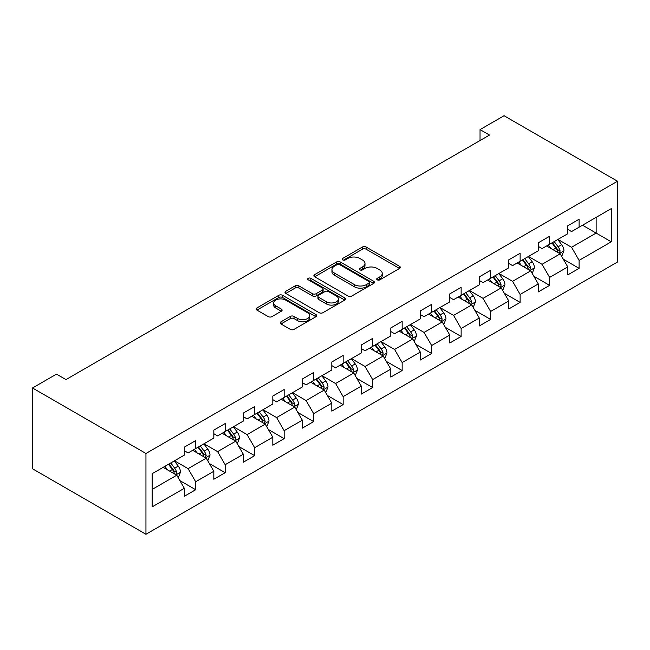 <?xml version="1.0" encoding="UTF-8"?>
<svg xmlns="http://www.w3.org/2000/svg" width="650" height="650" viewBox="0 0 650 650"><rect width="100%" height="100%" fill="white"/><g stroke="black" fill="none" stroke-linecap="round" stroke-linejoin="round"><path stroke-width="0.97" d="M377.236 279.841A1.836 1.064 0 0 0 379.836 279.841L399.555 268.45A2.624 1.519 0 0 0 400.327 267.386A2.624 1.519 0 0 0 399.555 266.313L366.145 247.024A2.624 1.519 0 0 0 362.44 247.024L342.721 258.408A1.836 1.064 0 0 0 342.176 259.155A1.836 1.064 0 0 0 342.721 259.911A1.836 1.064 0 0 0 345.312 259.911L347.872 258.432A8.401 4.851 0 0 1 359.743 258.432L362.529 260.041A8.401 4.851 0 0 1 364.991 263.469A8.401 4.851 0 0 1 362.529 266.898L359.978 268.377A1.836 1.064 0 0 0 359.442 269.124A1.836 1.064 0 0 0 359.978 269.872A1.836 1.064 0 0 0 362.578 269.872L365.129 268.401A8.401 4.851 0 0 1 377.008 268.401L379.787 270.01A8.401 4.851 0 0 1 382.249 273.439A8.401 4.851 0 0 1 379.787 276.868L377.236 278.338A1.836 1.064 0 0 0 376.699 279.086A1.836 1.064 0 0 0 377.236 279.841L377.236 278.338M280.963 321.815A2.624 1.519 0 0 0 280.191 322.887A2.624 1.519 0 0 0 280.963 323.96L290.339 329.371A2.624 1.519 0 0 0 294.044 329.371L315.949 316.721A2.624 1.519 0 0 0 316.713 315.656A2.624 1.519 0 0 0 315.949 314.584L282.539 295.295A2.624 1.519 0 0 0 278.826 295.295L256.929 307.938A2.624 1.519 0 0 0 256.157 309.01A2.624 1.519 0 0 0 256.929 310.082L268.247 316.615A2.624 1.519 0 0 0 271.96 316.615L281.336 311.204A2.624 1.519 0 0 0 282.1 310.131A2.624 1.519 0 0 0 281.336 309.067L275.722 305.825A7.02 4.054 0 0 1 273.666 302.957A7.02 4.054 0 0 1 277.997 299.211A7.02 4.054 0 0 1 285.651 300.089L307.645 312.788A7.02 4.054 0 0 1 309.701 315.656A7.02 4.054 0 0 1 305.362 319.402A7.02 4.054 0 0 1 297.716 318.516L294.044 316.404A2.624 1.519 0 0 0 290.339 316.404L280.963 321.815L280.963 323.96M617.5 181.236L504.051 115.733L480.041 129.602L489.499 135.062L65.967 379.584L56.509 374.124L32.5 387.985L145.949 453.481L617.5 181.236L617.5 262.015L145.949 534.267L145.949 453.481M348.051 296.043A2.624 1.519 0 0 0 351.764 296.043L373.669 283.4A2.624 1.519 0 0 0 374.433 282.327A2.624 1.519 0 0 0 373.669 281.255L340.259 261.974A2.624 1.519 0 0 0 336.546 261.974L314.649 274.617A2.624 1.519 0 0 0 313.877 275.689A2.624 1.519 0 0 0 314.649 276.754L348.051 296.043M308.977 280.231A1.836 1.064 0 0 1 310.846 280.491L310.846 278.314L344.809 297.919A2.624 1.519 0 0 1 345.572 298.992A2.624 1.519 0 0 1 344.809 300.064L322.904 312.707A2.624 1.519 0 0 1 319.191 312.707L285.789 293.418L285.789 291.273A2.624 1.519 0 0 0 285.017 292.346A2.624 1.519 0 0 0 285.789 293.418M285.789 291.273L295.157 285.862A2.624 1.519 0 0 1 298.87 285.862L312.423 293.686A2.624 1.519 0 0 0 316.136 293.686L322.351 290.095A2.624 1.519 0 0 0 323.115 289.023A2.624 1.519 0 0 0 322.351 287.958L308.246 279.809A1.836 1.064 0 0 1 307.71 279.061A1.836 1.064 0 0 1 308.839 278.078A1.836 1.064 0 0 1 310.846 278.314M179.888 480.61L195.674 489.726L195.674 481.756L213.826 471.274L213.826 479.245L225.168 472.696L225.168 464.726L243.319 454.244L243.319 462.215L254.662 455.666L254.662 447.696L272.813 437.223L272.813 445.185L284.156 438.636L284.156 430.666L302.307 420.192L302.307 428.155L313.658 421.606L313.658 413.636L331.809 403.162L331.809 411.125L343.151 404.576L343.151 396.614L361.303 386.132L361.303 394.103L372.645 387.546L372.645 379.584L390.796 369.102L390.796 377.073L402.147 370.524L402.147 362.554L420.298 352.072L420.298 360.043L431.641 353.494L431.641 345.524L449.792 335.043L449.792 343.013L461.134 336.464L461.134 328.494L479.286 318.012L479.286 325.983L490.628 319.434L490.628 311.464L508.779 300.983L508.779 308.953L520.13 302.404L520.13 294.434L538.281 283.952L538.281 291.923L549.624 285.374L549.624 277.404L567.775 266.923L567.775 274.893L579.117 268.344L579.117 260.374L611.26 241.816L611.26 208.634L596.131 217.368L596.131 233.082L611.26 241.816M195.674 489.726L184.324 496.275L184.324 488.304L152.181 506.862L152.181 473.679L184.324 455.122L184.324 447.151L195.674 440.602L195.674 448.573L213.826 438.092L213.826 430.121L225.168 423.573L225.168 431.543L243.319 421.062L243.319 413.091L254.662 406.543L254.662 414.513L272.813 404.032L272.813 396.061L284.156 389.512L284.156 397.483L302.307 387.002L302.307 379.031L313.658 372.483L313.658 380.453L331.809 369.972L331.809 362.009L343.151 355.452L343.151 363.423L361.303 352.942L361.303 344.979L372.645 338.423L372.645 346.393L390.796 335.92L390.796 327.949L402.147 321.401L402.147 329.363L420.298 318.89L420.298 310.919L431.641 304.371L431.641 312.333L449.792 301.86L449.792 293.889L461.134 287.341L461.134 295.311L479.286 284.83L479.286 276.859L490.628 270.311L490.628 278.281L508.779 267.8L508.779 259.829L520.13 253.281L520.13 261.251L538.281 250.77L538.281 242.799L549.624 236.251L549.624 244.221L567.775 233.74L567.775 225.769L579.117 219.221L579.117 227.191L611.26 208.634M192.644 450.32L206.261 458.177L188.11 468.658L174.493 460.801M184.324 450.751L188.11 452.936L195.674 448.573M188.11 468.658L195.674 481.756M206.261 458.177L213.826 471.274M222.146 433.29L235.755 441.147L217.604 451.628L203.994 443.771M213.826 433.729L217.604 435.906L225.168 431.543M217.604 451.628L225.168 464.726M235.755 441.147L243.319 454.244M251.639 416.26L265.249 424.117L247.097 434.598L233.488 426.741M243.319 416.699L247.097 418.876L254.662 414.513M247.097 434.598L254.662 447.696M265.249 424.117L272.813 437.223M281.133 399.23L294.751 407.087L276.599 417.568L262.982 409.711M272.813 399.669L276.599 401.846L284.156 397.483M276.599 417.568L284.156 430.666M294.751 407.087L302.307 420.192M310.627 382.2L324.244 390.057L306.093 400.538L292.476 392.681M302.307 382.639L306.093 384.824L313.658 380.453M306.093 400.538L313.658 413.636M324.244 390.057L331.809 403.162M340.129 365.17L353.738 373.035L335.587 383.508L321.977 375.651M331.809 365.609L335.587 367.794L343.151 363.423M335.587 383.508L343.151 396.614M353.738 373.035L361.303 386.132M369.623 348.14L383.232 356.005L365.081 366.478L351.471 358.621M361.303 348.579L365.081 350.764L372.645 346.393M365.081 366.478L372.645 379.584M383.232 356.005L390.796 369.102M399.116 331.11L412.734 338.975L394.582 349.456L380.965 341.591M390.796 331.549L394.582 333.734L402.147 329.363M394.582 349.456L402.147 362.554M412.734 338.975L420.298 352.072M428.61 314.08L442.227 321.945L424.076 332.426L410.459 324.561M420.298 314.519L424.076 316.704L431.641 312.333M424.076 332.426L431.641 345.524M442.227 321.945L449.792 335.043M458.112 297.058L471.721 304.915L453.57 315.396L439.961 307.531M449.792 297.489L453.57 299.674L461.134 295.311M453.57 315.396L461.134 328.494M471.721 304.915L479.286 318.012M487.606 280.028L501.215 287.885L483.064 298.366L469.454 290.501M479.286 280.459L483.064 282.644L490.628 278.281M483.064 298.366L490.628 311.464M501.215 287.885L508.779 300.983M517.099 262.998L530.717 270.855L512.566 281.336L498.948 273.479M508.779 263.429L512.566 265.614L520.13 261.251M512.566 281.336L520.13 294.434M530.717 270.855L538.281 283.952M546.593 245.968L560.211 253.825L542.059 264.306L528.442 256.449M538.281 246.407L542.059 248.584L549.624 244.221M542.059 264.306L549.624 277.404M560.211 253.825L567.775 266.923M582.522 225.225L596.131 233.082L571.553 247.276L557.944 239.419M567.775 229.377L571.553 231.554L579.117 227.191M571.553 247.276L579.117 260.374M32.5 387.985L32.5 468.764L145.949 534.267M480.041 129.602L480.041 140.514M152.181 489.401L176.768 475.207L163.15 467.35M176.768 475.207L184.324 488.304M563.331 259.228L579.117 268.344M533.837 276.258L549.624 285.374M504.335 293.288L520.13 302.404M474.841 310.318L490.628 319.434M445.348 327.348L461.134 336.464M415.854 344.378L431.641 353.494M386.352 361.408L402.147 370.524M356.858 378.438L372.645 387.546M327.364 395.468L343.151 404.576M297.871 412.49L313.658 421.606M268.369 429.52L284.156 438.636M238.875 446.55L254.662 455.666M209.381 463.58L225.168 472.696M377.975 280.101L379.787 279.045A8.401 4.851 0 0 0 382.249 275.616L382.249 273.439M364.991 263.469L364.991 265.655A8.401 4.851 0 0 1 362.529 269.084L360.709 270.132M399.523 268.474L366.145 249.21A2.624 1.519 0 0 0 362.44 249.21L343.452 260.171M373.628 283.424L340.259 264.152A2.624 1.519 0 0 0 336.546 264.152L314.681 276.778M369.029 283.083A1.836 1.064 0 0 0 369.566 282.327A1.836 1.064 0 0 0 369.029 281.58L339.706 264.648A1.836 1.064 0 0 0 337.106 264.648L334.417 266.199A8.401 4.851 0 0 0 331.955 269.628A8.401 4.851 0 0 0 334.417 273.057L354.453 284.635A8.401 4.851 0 0 0 366.332 284.635L369.029 283.083L369.029 285.261A1.836 1.064 0 0 0 369.566 284.513L369.566 282.327M331.955 269.628L331.955 271.814A8.401 4.851 0 0 0 334.417 275.243L334.417 273.057M369.029 285.261L366.332 286.812A8.401 4.851 0 0 1 354.453 286.812L334.417 275.243M285.821 293.442L295.157 288.048L295.157 285.862M323.115 289.023L323.115 291.208A2.624 1.519 0 0 1 322.351 292.281L316.136 295.872A2.624 1.519 0 0 1 312.423 295.872L298.87 288.048A2.624 1.519 0 0 0 295.157 288.048M310.846 280.491L344.768 300.081M326.479 301.803A7.02 4.054 0 0 0 334.132 302.681A7.02 4.054 0 0 0 338.463 298.935A7.02 4.054 0 0 0 336.408 296.075L328.656 291.598A2.624 1.519 0 0 0 324.951 291.598L318.727 295.189A2.624 1.519 0 0 0 317.964 296.262A2.624 1.519 0 0 0 318.727 297.326L326.479 301.803L326.479 303.989A7.02 4.054 0 0 0 334.132 304.866A7.02 4.054 0 0 0 338.463 301.121L338.463 298.935M317.964 296.262L317.964 298.439A2.624 1.519 0 0 0 318.727 299.512L318.727 297.326M326.479 303.989L318.727 299.512M309.701 315.656L309.701 317.834A7.02 4.054 0 0 1 305.362 321.579A7.02 4.054 0 0 1 297.716 320.702L294.044 318.589A2.624 1.519 0 0 0 290.339 318.589L280.995 323.976M273.666 302.957L273.666 305.142A7.02 4.054 0 0 0 275.722 308.002L275.722 305.825M281.296 311.228L275.722 308.002M315.908 316.745L282.539 297.481A2.624 1.519 0 0 0 278.826 297.481L256.961 310.099M561.706 256.417L563.956 250.746A7.085 4.095 -120 0 0 561.689 244.717L557.789 239.501M550.989 248.503L548.332 244.961M559.114 253.191L560.129 251.046A7.085 4.095 -120 0 0 558.098 246.789L554.198 241.581M552.419 242.604L556.749 248.381A3.608 2.088 60 0 1 557.408 249.478L560.129 251.046M551.931 242.889L555.831 248.097A7.085 4.095 60 0 1 557.863 252.363M532.212 273.447L534.454 267.776A7.085 4.095 -120 0 0 532.196 261.747L528.296 256.531M521.487 265.533L518.838 261.991M529.62 270.221L530.636 268.076A7.085 4.095 -120 0 0 528.604 263.819L524.704 258.611M522.925 259.634L527.256 265.411A3.608 2.088 60 0 1 527.914 266.508L530.636 268.076M522.429 259.919L526.337 265.127A7.085 4.095 60 0 1 528.361 269.392M502.71 290.469L504.961 284.806A7.085 4.095 -120 0 0 502.702 278.769L498.794 273.561M491.993 282.563L489.344 279.021M500.118 287.251L501.134 285.106A7.085 4.095 -120 0 0 499.111 280.849L495.202 275.641M493.431 276.664L497.762 282.441A3.608 2.088 60 0 1 498.412 283.538L501.134 285.106M492.936 276.949L496.836 282.157A7.085 4.095 60 0 1 498.867 286.414M473.216 307.499L475.467 301.836A7.085 4.095 -120 0 0 473.208 295.799L469.3 290.591M462.499 299.593L459.851 296.051M470.624 304.281L471.64 302.136A7.085 4.095 -120 0 0 469.609 297.879L465.709 292.662M463.938 293.694L468.26 299.471A3.608 2.088 60 0 1 468.918 300.568L471.64 302.136M463.442 293.979L467.342 299.187A7.085 4.095 60 0 1 469.373 303.444M443.723 324.529L445.973 318.866A7.085 4.095 -120 0 0 443.706 312.829L439.806 307.621M433.006 316.615L430.349 313.081M441.131 321.311L442.146 319.166A7.085 4.095 -120 0 0 440.115 314.909L436.215 309.692M434.436 310.724L438.766 316.501A3.608 2.088 60 0 1 439.424 317.598L442.146 319.166M433.948 311.009L437.848 316.217A7.085 4.095 60 0 1 439.879 320.474M414.229 341.559L416.471 335.896A7.085 4.095 -120 0 0 414.213 329.859L410.312 324.651M403.504 333.645L400.855 330.111M411.637 338.341L412.652 336.196A7.085 4.095 -120 0 0 410.621 331.931L406.721 326.723M404.942 327.746L409.273 333.531A3.608 2.088 60 0 1 409.931 334.628L412.652 336.196M404.446 328.039L408.354 333.247A7.085 4.095 60 0 1 410.377 337.504M384.727 358.589L386.977 352.926A7.085 4.095 -120 0 0 384.719 346.889L380.811 341.681M374.01 350.675L371.361 347.141M382.135 355.371L383.151 353.226A7.085 4.095 -120 0 0 381.127 348.961L377.219 343.752M375.448 344.776L379.779 350.561A3.608 2.088 60 0 1 380.429 351.658L383.151 353.226M374.952 345.061L378.852 350.277A7.085 4.095 60 0 1 380.884 354.534M355.233 375.619L357.484 369.956A7.085 4.095 -120 0 0 355.225 363.919L351.317 358.711M344.516 367.705L341.868 364.171M352.641 372.401L353.657 370.256A7.085 4.095 -120 0 0 351.626 365.991L347.726 360.783M345.954 361.806L350.277 367.591A3.608 2.088 60 0 1 350.935 368.68L353.657 370.256M345.459 362.091L349.359 367.299A7.085 4.095 60 0 1 351.39 371.564M325.739 392.649L327.99 386.986A7.085 4.095 -120 0 0 325.723 380.949L321.823 375.741M315.023 384.735L312.366 381.201M323.148 389.431L324.163 387.286A7.085 4.095 -120 0 0 322.132 383.021L318.232 377.812M316.452 378.836L320.783 384.613A3.608 2.088 60 0 1 321.441 385.71L324.163 387.286M315.965 379.121L319.865 384.329A7.085 4.095 60 0 1 321.896 388.594M296.246 409.679L298.488 404.007A7.085 4.095 -120 0 0 296.229 397.979L292.329 392.771M285.521 401.765L282.872 398.223M293.654 406.453L294.669 404.316A7.085 4.095 -120 0 0 292.638 400.051L288.738 394.842M286.959 395.866L291.289 401.643A3.608 2.088 60 0 1 291.947 402.74L294.669 404.316M286.463 396.151L290.371 401.359A7.085 4.095 60 0 1 292.394 405.624M266.744 426.709L268.994 421.038A7.085 4.095 -120 0 0 266.736 415.009L262.827 409.801M256.027 418.795L253.378 415.252M264.152 423.483L265.168 421.346A7.085 4.095 -120 0 0 263.144 417.081L259.236 411.873M257.465 412.896L261.796 418.673A3.608 2.088 60 0 1 262.446 419.77L265.168 421.346M256.969 413.181L260.869 418.389A7.085 4.095 60 0 1 262.901 422.654M237.25 443.739L239.501 438.067A7.085 4.095 -120 0 0 237.242 432.039L233.334 426.823M226.533 435.825L223.884 432.282M234.658 440.513L235.674 438.368A7.085 4.095 -120 0 0 233.643 434.111L229.743 428.902M227.971 429.926L232.294 435.703A3.608 2.088 60 0 1 232.952 436.8L235.674 438.368M227.476 430.211L231.376 435.419A7.085 4.095 60 0 1 233.407 439.684M207.756 460.769L210.007 455.098A7.085 4.095 -120 0 0 207.74 449.069L203.84 443.852M197.039 452.855L194.382 449.312M205.164 457.543L206.18 455.398A7.085 4.095 -120 0 0 204.149 451.141L200.249 445.933M198.469 446.956L202.8 452.733A3.608 2.088 60 0 1 203.458 453.83L206.18 455.398M197.982 447.241L201.882 452.449A7.085 4.095 60 0 1 203.913 456.714M178.263 477.791L180.505 472.128A7.085 4.095 -120 0 0 178.246 466.091L174.346 460.882M167.537 469.885L164.889 466.343M175.671 474.573L176.686 472.428A7.085 4.095 -120 0 0 174.655 468.171L170.755 462.962M168.976 463.986L173.306 469.763A3.608 2.088 60 0 1 173.964 470.86L176.686 472.428M168.48 464.271L172.388 469.479A7.085 4.095 60 0 1 174.411 473.736M379.787 279.045L379.787 276.868M359.978 269.872L359.978 268.377M362.529 269.084L362.529 266.898M342.721 259.911L342.721 258.408M362.44 249.21L362.44 247.024M366.145 249.21L366.145 247.024M399.555 268.45L399.555 266.313M314.649 276.754L314.649 274.617M336.546 264.152L336.546 261.974M340.259 264.152L340.259 261.974M373.669 283.4L373.669 281.255M354.453 286.812L354.453 284.635M366.332 286.812L366.332 284.635M298.87 288.048L298.87 285.862M312.423 295.872L312.423 293.686M316.136 295.872L316.136 293.686M322.351 292.281L322.351 290.095M344.809 300.064L344.809 297.919M290.339 318.589L290.339 316.404M294.044 318.589L294.044 316.404M297.716 320.702L297.716 318.516M281.336 311.204L281.336 309.067M256.929 310.082L256.929 307.938M278.826 297.481L278.826 295.295M282.539 297.481L282.539 295.295M315.949 316.721L315.949 314.584M559.512 253.419L563.908 250.884M558.098 246.789L561.689 244.717M553.061 249.697L555.831 248.097M530.018 270.449L534.414 267.914M528.604 263.819L532.196 261.747M523.567 266.727L526.337 265.127M500.516 287.479L504.912 284.944M499.111 280.849L502.702 278.769M494.065 283.757L496.836 282.157M471.023 304.509L475.418 301.974M469.609 297.879L473.208 295.799M464.571 300.787L467.342 299.187M441.529 321.539L445.924 319.004M440.115 314.909L443.706 312.829M435.077 317.817L437.848 316.217M412.035 338.569L416.431 336.034M410.621 331.931L414.213 329.859M405.584 334.848L408.354 333.247M382.533 355.599L386.929 353.064M381.127 348.961L384.719 346.889M376.082 351.877L378.852 350.277M353.039 372.629L357.435 370.086M351.626 365.991L355.225 363.919M346.588 368.899L349.359 367.299M323.546 389.659L327.941 387.116M322.132 383.021L325.723 380.949M317.094 385.929L319.865 384.329M294.052 406.689L298.447 404.146M292.638 400.051L296.229 397.979M287.601 402.959L290.371 401.359M264.55 423.719L268.946 421.176M263.144 417.081L266.736 415.009M258.099 419.989L260.869 418.389M235.056 440.741L239.452 438.206M233.643 434.111L237.242 432.039M228.605 437.019L231.376 435.419M205.562 457.771L209.958 455.236M204.149 451.141L207.74 449.069M199.111 454.049L201.882 452.449M176.069 474.801L180.464 472.266M174.655 468.171L178.246 466.091M169.618 471.079L172.388 469.479"/></g></svg>
